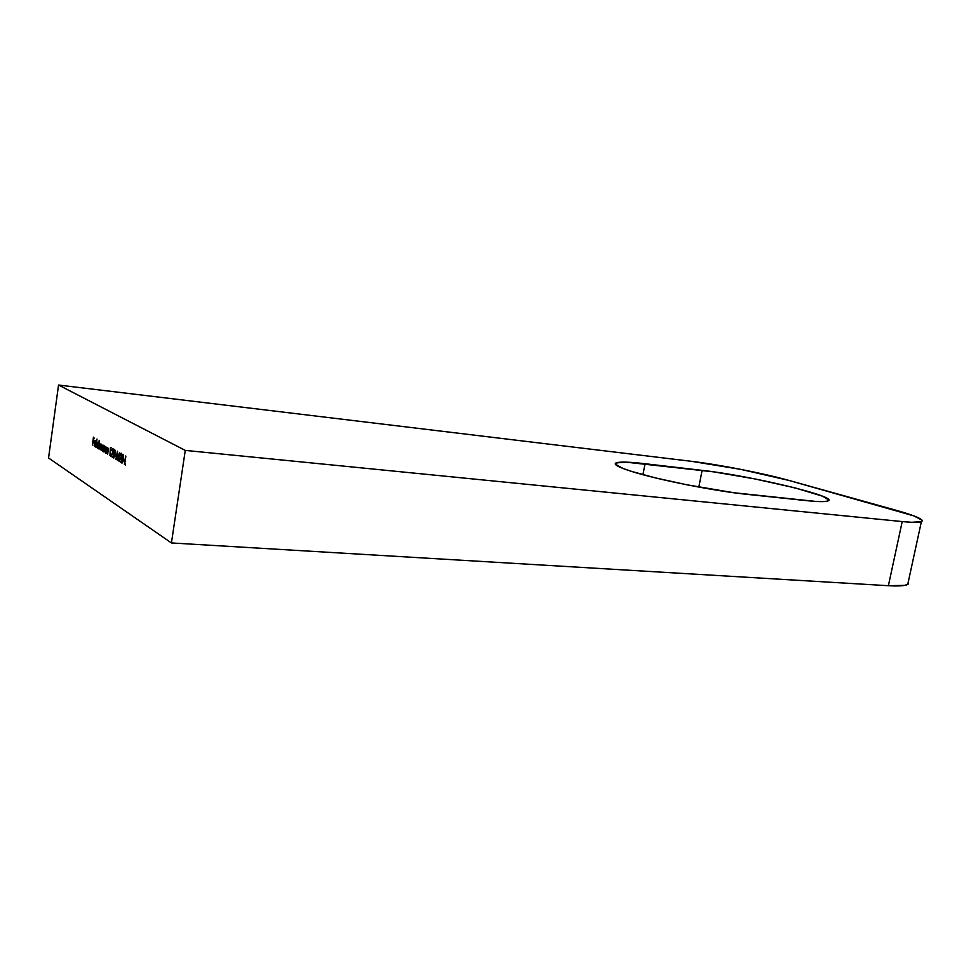 <?xml version="1.0" encoding="UTF-8"?>
<svg xmlns="http://www.w3.org/2000/svg" width="971" height="971" viewBox="0 0 971 971"><rect width="100%" height="100%" fill="white"/><g stroke="black" fill="none" stroke-linecap="round" stroke-linejoin="round"><path stroke-width="1.46" d="M746.711 494.312C714.583 491.071 656.966 479.565 631.49 471.384L655.668 477.95L686.558 484.723L733.639 492.71L815.81 501.424L823.092 501.606L827.45 501.133L828.773 500.029L822.607 496.217L795.031 487.879L754.685 478.885L713.77 471.87L625.761 462.135L615.99 462.936L615.347 464.247L623.164 468.544L631.49 471.384C617.277 466.845 612.398 463.92 616.852 462.633C621.064 461.674 630.458 462.038 645.047 463.725L642.948 474.698L645.047 463.725L702.118 470.365C750.389 475.559 841.651 497.407 827.583 501.085C824.682 501.946 817.436 501.764 805.821 500.563L746.711 494.312M48.55 457.972L58.551 385.038L185.267 450.398L171.43 542.947L48.55 457.972L58.551 385.038L691.388 461.31L58.551 385.038L185.267 450.398L902.217 521.573L888.392 585.707L171.43 542.947L185.267 450.398L902.217 521.573L888.392 585.707L171.43 542.947L48.55 457.972M94.66 445.762L94.345 443.274L95.923 443.638L95.024 440.567L94.09 445.264L94.709 446.539L95.583 445.361L94.66 445.762L94.345 443.274L95.85 444.172L95.292 440.47L94.151 443.019L94.588 446.49L95.583 445.361L94.66 445.762M99.212 440.324L98.726 443.796L97.84 442.181L96.845 444.912L97.039 447.728L98.205 447.473L98.277 448.602L99.43 440.458L98.726 443.796L98.059 442.108L96.894 444.609L97.355 448.153L98.205 447.473L98.277 448.602L99.212 440.324M104.2 445.81L104.055 446.903L103.132 445.301L102.101 448.371L102.331 450.92L103.521 450.665L103.581 451.806L104.419 445.944L104.055 446.903L103.363 445.24L102.173 447.765L102.647 451.345L103.521 450.665L103.581 451.806L104.2 445.81M106.118 453.336L107.72 448.566L107.672 454.27L108.279 449.124L107.866 447.862L107.016 448.626L106.956 447.437L106.118 453.336L107.72 448.566L107.672 454.27L107.866 447.862L107.016 448.626L106.956 447.437L106.118 453.336M112.806 449.185L112.964 451.867L110.84 456.176L112.527 457.195L111.495 455.666L113.267 451.649L112.939 448.359L111.738 450.605L113.352 449.245L113.109 451.163L110.84 456.176L112.527 457.195L111.495 455.666L113.34 451.224L112.939 448.359L111.738 450.605L112.806 449.185M115.051 455.751L116.022 456.321L115.173 454.914L116.022 456.321L115.173 454.914L115.051 455.751M121.047 454.027L121.205 456.746L119.032 461.116L120.756 462.16L119.688 460.594L121.521 456.528L121.181 453.178L119.943 455.448L121.606 454.076L121.363 456.03L119.032 461.116L120.756 462.16L119.688 460.594L121.593 456.103L121.181 453.178L119.943 455.448L121.047 454.027M123.366 460.715L124.361 461.31L124.494 460.46L123.499 459.866L123.366 460.715L124.482 460.448L123.499 459.866L123.366 460.715L124.361 461.31L124.494 460.46L123.366 460.715M124.397 464.356L125.635 465.097L124.749 463.64L125.599 456.006L124.397 464.356L125.514 464.089L124.397 464.356L125.635 465.097L124.749 463.64L125.842 456.139L124.397 464.356M121.824 463.033L123.438 458.458L122.965 454.246L121.339 461.48L122.079 463.058L123.341 459.198L122.953 454.246L121.581 458.154L121.824 463.033M116.144 459.38L117.236 453.591L117.297 460.072L119.117 454.719L118.729 460.934L119.579 452.474L117.527 458.603L117.43 451.212L115.913 459.234L117.236 453.591L117.297 460.072L119.117 454.719L118.729 460.934L119.579 452.474L117.527 458.603L117.455 451.236L116.144 459.38M113.546 458.033L115.124 453.53L114.663 449.391L113.085 456.516L113.789 458.057L115.027 454.258L114.663 449.391L113.328 453.251L113.546 458.033M110.366 447.983L109.929 455.63L111.082 447.497L110.366 447.983L111.01 448.044L110.366 447.983L109.929 455.63L111.082 447.497L110.366 447.983M104.079 452.098L105.669 447.352L105.621 453.032L106.167 447.388L105.608 446.611L104.977 447.413L104.917 446.235L104.079 452.098L105.669 447.352L105.621 453.032L105.815 446.648L104.977 447.413L104.917 446.235L104.079 452.098M98.751 448.893L100.256 444.148L100.147 449.731L101.445 444.852L101.324 450.447L101.894 444.839L101.372 444.135L100.753 445.191L99.576 443.079L98.751 448.893L100.256 444.148L100.147 449.731L101.445 444.852L101.324 450.447L101.579 444.16L100.753 445.191L99.576 443.079L98.751 448.893M95.85 447.146L97.003 439.038L95.85 447.146M92.342 445.021L93.082 441.32L93.993 441.866L93.192 440.518L93.532 438.103L94.454 438.637L93.447 437.168L92.342 445.021L93.082 441.32L93.993 441.866L93.192 440.518L93.532 438.103L94.454 438.637L93.447 437.168L92.342 445.021M895.286 510.042L789.132 480.475L913.857 515.892L922.207 520.25L921.867 521.597L911.745 522.289L902.217 521.573C912.412 522.556 918.784 522.641 921.345 521.815C924.999 519.886 916.308 515.965 895.286 510.042M691.388 461.31L740.97 469.406L789.132 480.475C763.546 473.302 718.856 464.563 691.388 461.31M908.395 581.423L908.298 584.057L904.669 585.379L888.392 585.707C898.612 586.29 905.069 585.853 907.739 584.421L908.395 581.423M121.812 458.288L123.499 455.205L122.989 461.116L121.945 462.184L121.812 458.288L122.577 455.326L123.256 455.8L122.649 462.245L121.678 461.613L121.812 458.288M120.829 461.662L119.032 461.116L120.829 461.662M113.838 457.22L113.413 454.501L114.578 450.253L115.039 454.137L113.668 457.207L113.959 451.224L114.663 450.277L115.003 451.843L113.765 457.232M112.587 456.71L110.84 456.176L112.587 456.71M103.412 446.017L104.018 448.784L102.877 450.678L102.38 447.898L103.946 446.065L103.496 450.702L102.623 450.508L102.307 448.82L103.412 446.017M97.683 447.473L97.537 443.237L98.107 442.873L98.702 445.604L97.464 447.449L97.1 444.742L97.998 442.837L98.617 442.922L98.18 447.522M95.134 443.346L94.151 443.019L95.134 443.346M95.911 443.711L94.345 443.274L95.911 443.711M95.741 443.346L94.466 442.582L95.838 441.283L95.935 443.359L94.466 442.582L95.085 441.235L95.741 443.346M94.515 438.2L93.532 438.103L94.515 438.2M94.053 441.417L93.082 441.32L94.053 441.417M698.829 487.078L702.118 470.365L698.829 487.078M907.739 584.421L921.345 521.815M122.868 455.12L123.499 455.181M120.938 453.991L121.606 454.052M114.578 450.253L115.185 450.313M112.709 449.148L113.352 449.221M103.29 445.98L103.933 446.041M97.998 442.837L98.605 442.897M94.77 445.798L95.401 445.859M95.231 441.198L95.838 441.259M616.354 465.267L616.852 462.633"/></g></svg>
